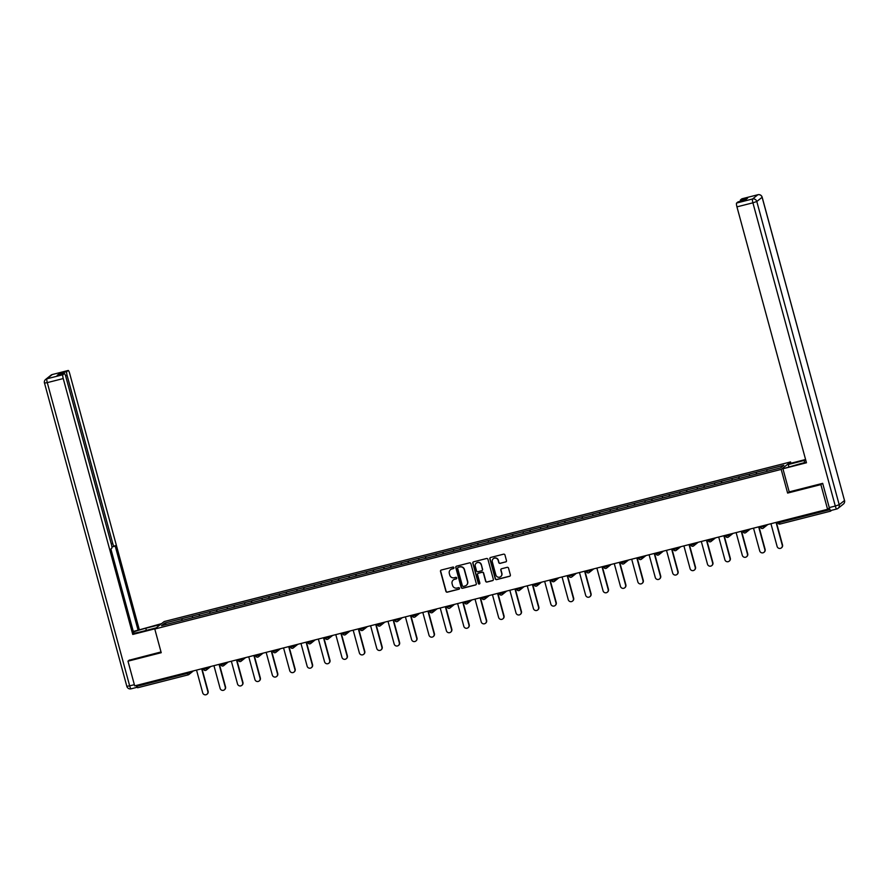 <?xml version="1.0" encoding="UTF-8"?>
<svg xmlns="http://www.w3.org/2000/svg" width="889" height="889" viewBox="0 0 889 889"><rect width="100%" height="100%" fill="white"/><g stroke="black" fill="none" stroke-linecap="round" stroke-linejoin="round"><path stroke-width="1.33" d="M453.912 567.66A0.8 0.789 -128.6 0 0 452.934 567.071L441.3 570.038A1.156 1.122 -128.6 0 0 440.5 571.427L445.911 591.341A1.156 1.122 -128.6 0 0 447.311 592.174L458.946 589.207A0.8 0.789 -128.6 0 0 459.502 588.24A0.8 0.789 -128.6 0 0 458.524 587.651L457.024 588.04A3.678 3.6 -128.6 0 1 452.557 585.395L452.101 583.729A3.678 3.6 -128.6 0 1 454.646 579.295L456.157 578.917A0.8 0.789 -128.6 0 0 456.713 577.95A0.8 0.789 -128.6 0 0 455.735 577.361L454.223 577.75A3.678 3.6 -128.6 0 1 449.756 575.105L449.312 573.438A3.678 3.6 -128.6 0 1 451.845 569.004L453.357 568.627A0.8 0.789 -128.6 0 0 453.912 567.66M505.685 561.97A1.156 1.122 -128.6 0 0 506.474 560.592L504.963 555.003A1.156 1.122 -128.6 0 0 503.563 554.169L490.639 557.47A1.156 1.122 -128.6 0 0 489.839 558.848L495.251 578.772A1.156 1.122 -128.6 0 0 496.651 579.595L509.575 576.305A1.156 1.122 -128.6 0 0 510.364 574.916L508.53 568.171A1.156 1.122 -128.6 0 0 507.141 567.338L501.607 568.749A1.156 1.122 -128.6 0 0 500.818 570.138L501.718 573.483A3.078 3.011 -128.6 0 1 500.707 576.639A3.078 3.011 -128.6 0 1 495.862 574.972L492.306 561.87A3.078 3.011 -128.6 0 1 493.317 558.714A3.078 3.011 -128.6 0 1 498.162 560.37L498.751 562.559A1.156 1.122 -128.6 0 0 500.151 563.382L505.863 561.826A1.156 1.122 -128.6 0 0 506.185 561.692M787.621 493.073L820.869 484.605L827.581 509.286L134.684 685.864L127.972 661.172L161.22 652.704L154.786 629.023L781.187 469.403L787.621 493.073L789.188 491.828M470.892 563.682A1.156 1.122 -128.6 0 0 469.503 562.859L456.579 566.149A1.156 1.122 -128.6 0 0 455.779 567.538L461.191 587.451A1.156 1.122 -128.6 0 0 462.591 588.274L475.515 584.984A1.156 1.122 -128.6 0 0 476.304 583.595L470.892 563.682M473.604 561.804L486.527 558.514A1.156 1.122 -128.6 0 1 487.928 559.337L493.339 579.261A1.156 1.122 -128.6 0 1 492.539 580.639L487.016 582.051A1.156 1.122 -128.6 0 1 485.616 581.228L483.427 573.149A1.156 1.122 -128.6 0 0 482.027 572.316L478.36 573.261A1.156 1.122 -128.6 0 0 477.56 574.638L479.849 583.051A0.8 0.789 -128.6 0 1 479.582 583.873A0.8 0.789 -128.6 0 1 478.315 583.44L472.815 563.193A1.156 1.122 -128.6 0 1 473.604 561.804M790.921 463.247L790.565 461.936L781.187 469.403M790.565 461.936L164.165 621.555L154.786 629.023M756.728 474.015L756.261 472.303L756.372 474.104M756.261 472.303L783.831 465.303L780.564 467.903L161.531 625.656L164.787 623.056L181.8 618.722L181.967 620.478M182.323 620.389L181.8 618.722M181.867 618.677L199.214 614.288L199.38 616.044M199.736 615.955L199.214 614.288M199.269 614.243L216.616 609.843L216.783 611.61M217.138 611.51L216.616 609.843M216.672 609.798L234.029 605.409L234.185 607.165M234.54 607.076L234.029 605.409M234.085 605.365L251.431 600.975L251.598 602.731M251.954 602.642L251.431 600.975M251.487 600.931L268.834 596.541L269 598.297M269.356 598.208L268.834 596.541M268.889 596.497L286.247 592.107L286.402 593.863M286.769 593.774L286.247 592.107M286.302 592.063L303.649 587.673L303.816 589.429M304.171 589.34L303.649 587.673M303.705 587.629L321.051 583.24L321.218 584.995M321.574 584.895L321.051 583.24M321.107 583.195L338.465 578.795L338.62 580.55M338.987 580.461L338.465 578.795M338.52 578.75L355.867 574.361L356.033 576.116M356.389 576.028L355.867 574.361M355.922 574.316L373.269 569.927L373.436 571.683M373.791 571.594L373.269 569.927M373.336 569.882L390.682 565.493L390.849 567.249M391.204 567.16L390.682 565.493M390.738 565.448L408.084 561.059L408.251 562.815M408.607 562.726L408.084 561.059M408.14 561.015L425.498 556.625L425.653 558.381M426.009 558.292L425.498 556.625M425.553 556.581L442.9 552.18L443.066 553.947M443.422 553.847L442.9 552.18M442.955 552.136L460.302 547.746L460.469 549.502M460.824 549.413L460.302 547.746M460.358 547.702L477.715 543.312L477.871 545.068M478.238 544.979L477.715 543.312M477.771 543.268L495.117 538.878L495.284 540.634M495.64 540.545L495.117 538.878M495.173 538.834L512.52 534.445L512.686 536.2M513.042 536.111L512.52 534.445M512.575 534.4L529.933 530.011L530.088 531.766M530.455 531.678L529.933 530.011M529.988 529.966L547.335 525.577L547.502 527.333M547.857 527.233L547.335 525.577M547.391 525.532L564.737 521.132L564.904 522.899M565.26 522.799L564.737 521.132M564.804 521.087L582.151 516.698L582.317 518.454M582.673 518.365L582.151 516.698M582.206 516.653L599.553 512.264L599.719 514.02M600.075 513.931L599.553 512.264M599.608 512.22L616.966 507.83L617.122 509.586M617.477 509.497L616.966 507.83M617.022 507.786L634.368 503.396L634.535 505.152M634.89 505.063L634.368 503.396M634.424 503.352L651.77 498.962L651.937 500.718M652.293 500.629L651.77 498.962M651.826 498.918L669.184 494.517L669.339 496.284M669.706 496.184L669.184 494.517M669.239 494.473L686.586 490.083L686.753 491.839M687.108 491.75L686.586 490.083M686.641 490.039L703.988 485.65L704.155 487.405M704.51 487.316L703.988 485.65M704.044 485.605L721.401 481.216L721.557 482.971M721.924 482.883L721.401 481.216M721.457 481.171L738.803 476.782L738.97 478.538M739.326 478.449L738.803 476.782M738.859 476.737L756.206 472.348M749.405 474.081L749.56 475.804M732.003 478.515L732.158 480.238M714.589 482.949L714.756 484.683M697.187 487.383L697.343 489.117M679.774 491.817L679.941 493.551M662.372 496.262L662.538 497.984M644.97 500.696L645.125 502.418M627.556 505.13L627.723 506.852M610.154 509.564L610.321 511.286M592.752 513.998L592.907 515.731M575.339 518.431L575.505 520.165M557.936 522.865L558.092 524.599M540.534 527.31L540.69 529.033M523.121 531.744L523.288 533.467M505.719 536.178L505.874 537.901M488.317 540.612L488.472 542.346M470.903 545.046L471.07 546.779M453.501 549.48L453.657 551.213M436.088 553.925L436.255 555.647M418.686 558.359L418.852 560.081M401.283 562.793L401.439 564.515M383.87 567.226L384.037 568.949M366.468 571.66L366.624 573.394M349.066 576.094L349.221 577.828M331.653 580.528L331.819 582.262M314.25 584.973L314.406 586.696M296.848 589.407L297.004 591.129M279.435 593.841L279.602 595.563M262.033 598.275L262.188 600.008M244.619 602.709L244.786 604.442M227.217 607.143L227.384 608.876M209.815 611.588L209.971 613.31M192.402 616.021L192.569 617.744M136.673 685.352L136.917 686.264L187.468 673.384L187.223 672.473M188.157 674.873L137.639 687.753L136.917 686.264M164.787 623.056L166.465 624.4M129.438 660.005L127.972 661.172M820.869 484.605L822.347 483.427M827.581 509.286L829.337 507.897L830.537 511.175L831.648 510.297M766.807 469.648L766.974 471.37M453.734 568.393A0.8 0.789 -128.6 0 1 453.546 568.471L452.034 568.86A3.678 3.6 -128.6 0 0 450.612 569.593M453.412 579.884A3.678 3.6 -128.6 0 1 454.835 579.15L456.335 578.761A0.8 0.789 -128.6 0 0 456.535 578.683M440.977 570.182A1.156 1.122 -128.6 0 0 440.688 571.271L446.1 591.196A1.156 1.122 -128.6 0 0 447.5 592.018L459.135 589.051A0.8 0.789 -128.6 0 0 459.324 588.974M456.257 566.282A1.156 1.122 -128.6 0 0 455.968 567.382L461.38 587.296A1.156 1.122 -128.6 0 0 462.78 588.129L475.704 584.84A1.156 1.122 -128.6 0 0 476.015 584.695M458.202 567.393A0.8 0.789 -128.6 0 0 457.646 568.36L462.391 585.84A0.8 0.789 -128.6 0 0 463.369 586.418L464.958 586.018A3.678 3.6 -128.6 0 0 467.503 581.584L464.258 569.638A3.678 3.6 -128.6 0 0 459.791 566.982L458.391 567.238A0.8 0.789 -128.6 0 0 458.013 567.471M466.392 585.273A3.678 3.6 -128.6 0 0 467.692 581.428L467.503 581.584M458.391 567.238L459.98 566.838A3.678 3.6 -128.6 0 1 464.447 569.482L467.692 581.428M478.038 573.394A1.156 1.122 -128.6 0 1 478.549 573.105L482.216 572.172A1.156 1.122 -128.6 0 1 483.605 572.994L485.805 581.073A1.156 1.122 -128.6 0 0 487.205 581.906L492.728 580.495A1.156 1.122 -128.6 0 0 493.051 580.361M473.292 561.948A1.156 1.122 -128.6 0 0 473.004 563.048L478.504 583.295A0.8 0.789 -128.6 0 0 479.671 583.795M481.149 564.771A3.078 3.011 -128.6 0 0 476.293 563.104A3.078 3.011 -128.6 0 0 475.282 566.26L476.537 570.882A1.156 1.122 -128.6 0 0 477.938 571.705L481.605 570.771A1.156 1.122 -128.6 0 0 482.405 569.382L481.338 564.615A3.078 3.011 -128.6 0 0 476.393 563.037M482.116 570.482A1.156 1.122 -128.6 0 0 482.583 569.238L482.405 569.382M481.338 564.615L482.583 569.238M493.406 558.636A3.078 3.011 -128.6 0 1 498.351 560.226L498.94 562.404A1.156 1.122 -128.6 0 0 500.34 563.237L505.863 561.826M500.807 576.561A3.078 3.011 -128.6 0 0 501.907 573.338L501.718 573.483M501.285 568.893A1.156 1.122 -128.6 0 0 500.996 569.982L501.907 573.338M490.317 557.603A1.156 1.122 -128.6 0 0 490.028 558.703L495.44 578.617A1.156 1.122 -128.6 0 0 496.84 579.45L509.764 576.15A1.156 1.122 -128.6 0 0 510.075 576.016M207.837 691.509L208.115 691.286A2.7 2.634 51.4 0 1 207.237 694.053L206.948 694.276A2.7 2.634 -128.6 0 0 207.837 691.509L201.67 668.795M196.536 670.095L202.703 692.82A2.7 2.634 -128.6 0 0 206.948 694.276M208.115 691.286L201.981 668.706M225.25 687.075L225.528 686.853A2.7 2.634 51.4 0 1 224.639 689.62L224.361 689.842A2.7 2.634 -128.6 0 0 225.25 687.075L219.072 664.361M213.938 665.661L220.116 688.386A2.7 2.634 -128.6 0 0 224.361 689.842M225.528 686.853L219.394 664.272M242.653 682.641L242.93 682.419A2.7 2.634 51.4 0 1 242.041 685.175L241.764 685.408A2.7 2.634 -128.6 0 0 242.653 682.641L236.474 659.916M231.351 661.227L237.519 683.952A2.7 2.634 -128.6 0 0 241.764 685.408M242.93 682.419L236.796 659.838M260.055 678.207L260.344 677.985A2.7 2.634 51.4 0 1 259.455 680.741L259.177 680.963A2.7 2.634 -128.6 0 0 260.055 678.207L253.887 655.482M248.753 656.793L254.921 679.518A2.7 2.634 -128.6 0 0 259.177 680.963M260.344 677.985L254.21 655.404M277.468 673.773L277.746 673.551A2.7 2.634 51.4 0 1 276.857 676.307L276.579 676.529A2.7 2.634 -128.6 0 0 277.468 673.773L271.289 651.048M266.155 652.359L272.334 675.073A2.7 2.634 -128.6 0 0 276.579 676.529M277.746 673.551L271.612 650.97M294.87 669.339L295.148 669.106A2.7 2.634 51.4 0 1 294.27 671.873L293.981 672.095A2.7 2.634 -128.6 0 0 294.87 669.339L288.692 646.614M283.569 647.925L289.736 670.639A2.7 2.634 -128.6 0 0 293.981 672.095M295.148 669.106L289.014 646.536M156.253 627.856L141.562 631.601A13.191 1.089 -15.2 0 1 133.795 633.301M146.363 630.379L145.785 628.245A13.191 1.089 -15.2 0 0 133.45 632.012M145.785 628.245L160.476 624.5M161.576 623.622L138.084 630.201L115.114 545.657L114.237 546.357A3.512 0.656 75.7 0 1 114.181 546.391A3.512 0.656 75.7 0 1 112.747 543.423L67.12 375.458L65.586 375.847M133.283 631.423L138.084 630.201M139.195 629.323L69.664 373.436A3.512 0.656 75.7 0 0 68.231 370.469A3.512 0.656 75.7 0 0 68.186 370.502L52.229 374.558L46.928 378.792L62.886 374.725L64.308 373.591A3.512 0.656 75.7 0 1 64.352 373.569A3.512 0.656 75.7 0 1 65.786 376.525L111.425 544.49A3.512 0.656 75.7 0 1 111.781 548.313L110.892 549.024L133.872 633.568L132.761 634.446L63.241 378.558L47.284 382.626L129.672 685.864L134.35 684.663M155.153 628.745L132.761 634.446M68.186 370.502L66.764 371.635A3.512 0.656 75.7 0 0 67.12 375.458M137.239 687.208L137.173 687.253A3.512 0.656 75.7 0 1 137.128 687.286L131.094 688.819A3.512 0.656 -104.3 0 1 129.672 685.864L126.883 686.264M59.496 374.802A3.512 0.656 -104.3 0 1 59.619 373.458L57.163 375.414A3.512 0.656 -104.3 0 1 57.218 375.38A3.512 0.656 -104.3 0 1 57.274 375.38M62.886 374.725A3.512 0.656 75.7 0 0 63.241 378.558M129.149 660.238L161.02 651.959M136.061 685.508A3.512 0.656 75.7 0 0 137.128 687.286M788.832 466.658L788.254 464.525L789.354 463.647L805.59 459.502M788.254 464.525L804.089 460.491A13.191 1.089 -15.2 0 1 805.734 460.08M836.66 509.008L830.748 510.519A3.512 0.656 -104.3 0 1 830.693 510.542A3.512 0.656 -104.3 0 1 829.259 507.586L822.681 483.349L789.21 491.873L782.931 468.77L799.878 463.847A13.191 1.089 -15.2 0 0 806.279 462.069M782.931 468.77L806.467 462.769L736.948 206.87A3.512 0.656 -104.3 0 1 736.592 203.048L738.014 201.914A3.512 0.656 -104.3 0 1 738.07 201.881A3.512 0.656 -104.3 0 1 738.126 201.881M740.348 201.303A3.512 0.656 -104.3 0 1 740.47 199.947L741.893 198.814A3.512 0.656 -104.3 0 1 741.948 198.792A3.512 0.656 -104.3 0 1 742.004 198.792M738.014 201.914L745.16 200.092L747.616 198.136L740.47 199.947M312.272 664.894L312.561 664.672A2.7 2.634 51.4 0 1 311.672 667.439L311.394 667.661A2.7 2.634 -128.6 0 0 312.272 664.894L306.105 642.18M300.971 643.48L307.138 666.205A2.7 2.634 -128.6 0 0 311.394 667.661M312.561 664.672L306.427 642.091M329.686 660.46L329.963 660.238A2.7 2.634 51.4 0 1 329.074 663.005L328.797 663.227A2.7 2.634 -128.6 0 0 329.686 660.46L323.507 637.746M318.373 639.047L324.552 661.772A2.7 2.634 -128.6 0 0 328.797 663.227M329.963 660.238L323.829 637.657M347.088 656.026L347.366 655.804A2.7 2.634 51.4 0 1 346.488 658.56L346.199 658.793A2.7 2.634 -128.6 0 0 347.088 656.026L340.92 633.301M335.786 634.613L341.954 657.338A2.7 2.634 -128.6 0 0 346.199 658.793M347.366 655.804L341.232 633.224M364.49 651.593L364.779 651.37A2.7 2.634 51.4 0 1 363.89 654.126L363.612 654.36A2.7 2.634 -128.6 0 0 364.49 651.593L358.323 628.867M353.189 630.179L359.367 652.904A2.7 2.634 -128.6 0 0 363.612 654.36M364.779 651.37L358.645 628.79M381.903 647.159L382.181 646.936A2.7 2.634 51.4 0 1 381.292 649.692L381.014 649.915A2.7 2.634 -128.6 0 0 381.903 647.159L375.725 624.434M370.591 625.745L376.769 648.459A2.7 2.634 -128.6 0 0 381.014 649.915M382.181 646.936L376.047 624.356M399.305 642.725L399.583 642.491A2.7 2.634 51.4 0 1 398.705 645.258L398.416 645.481A2.7 2.634 -128.6 0 0 399.305 642.725L393.138 620M388.004 621.311L394.171 644.025A2.7 2.634 -128.6 0 0 398.416 645.481M399.583 642.491L393.449 619.922M416.719 638.28L416.997 638.058A2.7 2.634 51.4 0 1 416.108 640.825L415.83 641.047A2.7 2.634 -128.6 0 0 416.719 638.28L410.54 615.566M405.406 616.877L411.585 639.591A2.7 2.634 -128.6 0 0 415.83 641.047M416.997 638.058L410.862 615.488M434.121 633.846L434.399 633.624A2.7 2.634 51.4 0 1 433.51 636.391L433.232 636.613A2.7 2.634 -128.6 0 0 434.121 633.846L427.942 611.132M422.82 612.432L428.987 635.157A2.7 2.634 -128.6 0 0 433.232 636.613M434.399 633.624L428.265 611.043M451.523 629.412L451.812 629.19A2.7 2.634 51.4 0 1 450.923 631.957L450.645 632.179A2.7 2.634 -128.6 0 0 451.523 629.412L445.356 606.698M440.222 607.998L446.389 630.723A2.7 2.634 -128.6 0 0 450.645 632.179M451.812 629.19L445.678 606.609M468.936 624.978L469.214 624.756A2.7 2.634 51.4 0 1 468.325 627.512L468.047 627.745A2.7 2.634 -128.6 0 0 468.936 624.978L462.758 602.253M457.624 603.564L463.802 626.289A2.7 2.634 -128.6 0 0 468.047 627.745M469.214 624.756L463.08 602.175M486.339 620.544L486.616 620.322A2.7 2.634 51.4 0 1 485.738 623.078L485.45 623.3A2.7 2.634 -128.6 0 0 486.339 620.544L480.16 597.819M475.037 599.13L481.205 621.856A2.7 2.634 -128.6 0 0 485.45 623.3M486.616 620.322L480.482 597.741M503.741 616.11L504.03 615.888A2.7 2.634 51.4 0 1 503.141 618.644L502.863 618.866A2.7 2.634 -128.6 0 0 503.741 616.11L497.573 593.385M492.439 594.697L498.607 617.411A2.7 2.634 -128.6 0 0 502.863 618.866M504.03 615.888L497.896 593.307M521.154 611.676L521.432 611.443A2.7 2.634 51.4 0 1 520.543 614.21L520.265 614.432A2.7 2.634 -128.6 0 0 521.154 611.676L514.975 588.951M509.842 590.263L516.02 612.977A2.7 2.634 -128.6 0 0 520.265 614.432M521.432 611.443L515.298 588.874M538.556 607.231L538.834 607.009A2.7 2.634 51.4 0 1 537.956 609.776L537.667 609.998A2.7 2.634 -128.6 0 0 538.556 607.231L532.389 584.518M527.255 585.818L533.422 608.543A2.7 2.634 -128.6 0 0 537.667 609.998M538.834 607.009L532.7 584.429M555.958 602.798L556.247 602.575A2.7 2.634 51.4 0 1 555.358 605.342L555.08 605.565A2.7 2.634 -128.6 0 0 555.958 602.798L549.791 580.084M544.657 581.384L550.836 604.109A2.7 2.634 -128.6 0 0 555.08 605.565M556.247 602.575L550.113 579.995M573.372 598.364L573.649 598.141A2.7 2.634 51.4 0 1 572.76 600.908L572.483 601.131A2.7 2.634 -128.6 0 0 573.372 598.364L567.193 575.639M562.059 576.95L568.238 599.675A2.7 2.634 -128.6 0 0 572.483 601.131M573.649 598.141L567.515 575.561M590.774 593.93L591.052 593.708A2.7 2.634 51.4 0 1 590.174 596.463L589.885 596.697A2.7 2.634 -128.6 0 0 590.774 593.93L584.606 571.205M579.472 572.516L585.64 595.241A2.7 2.634 -128.6 0 0 589.885 596.697M591.052 593.708L584.918 571.127M608.187 589.496L608.465 589.274A2.7 2.634 51.4 0 1 607.576 592.03L607.298 592.252A2.7 2.634 -128.6 0 0 608.187 589.496L602.009 566.771M596.875 568.082L603.053 590.796A2.7 2.634 -128.6 0 0 607.298 592.252M608.465 589.274L602.331 566.693M625.589 585.062L625.867 584.829A2.7 2.634 51.4 0 1 624.978 587.596L624.7 587.818A2.7 2.634 -128.6 0 0 625.589 585.062L619.411 562.337M614.277 563.648L620.455 586.362A2.7 2.634 -128.6 0 0 624.7 587.818M625.867 584.829L619.733 562.259M642.991 580.617L643.28 580.395A2.7 2.634 51.4 0 1 642.391 583.162L642.102 583.384A2.7 2.634 -128.6 0 0 642.991 580.617L636.824 557.903M631.69 559.214L637.858 581.928A2.7 2.634 -128.6 0 0 642.102 583.384M643.28 580.395L637.146 557.825M660.405 576.183L660.683 575.961A2.7 2.634 51.4 0 1 659.794 578.728L659.516 578.95A2.7 2.634 -128.6 0 0 660.405 576.183L654.226 553.469M649.092 554.769L655.271 577.494A2.7 2.634 -128.6 0 0 659.516 578.95M660.683 575.961L654.548 553.38M677.807 571.749L678.085 571.527A2.7 2.634 51.4 0 1 677.207 574.294L676.918 574.516A2.7 2.634 -128.6 0 0 677.807 571.749L671.628 549.035M666.506 550.335L672.673 573.061A2.7 2.634 -128.6 0 0 676.918 574.516M678.085 571.527L671.951 548.946M695.209 567.315L695.498 567.093A2.7 2.634 51.4 0 1 694.609 569.849L694.331 570.082A2.7 2.634 -128.6 0 0 695.209 567.315L689.042 544.59M683.908 545.902L690.075 568.627A2.7 2.634 -128.6 0 0 694.331 570.082M695.498 567.093L689.364 544.513M712.622 562.881L712.9 562.659A2.7 2.634 51.4 0 1 712.011 565.415L711.733 565.637A2.7 2.634 -128.6 0 0 712.622 562.881L706.444 540.156M701.31 541.468L707.488 564.193A2.7 2.634 -128.6 0 0 711.733 565.637M712.9 562.659L706.766 540.079M730.025 558.448L730.302 558.225A2.7 2.634 51.4 0 1 729.424 560.981L729.136 561.203A2.7 2.634 -128.6 0 0 730.025 558.448L723.857 535.723M718.723 537.034L724.891 559.748A2.7 2.634 -128.6 0 0 729.136 561.203M730.302 558.225L724.168 535.645M747.427 554.014L747.716 553.78A2.7 2.634 51.4 0 1 746.827 556.547L746.549 556.77A2.7 2.634 -128.6 0 0 747.427 554.014L741.259 531.289M736.125 532.6L742.304 555.314A2.7 2.634 -128.6 0 0 746.549 556.77M747.716 553.78L741.582 531.211M764.84 549.569L765.118 549.346A2.7 2.634 51.4 0 1 764.229 552.113L763.951 552.336A2.7 2.634 -128.6 0 0 764.84 549.569L758.661 526.855M753.528 528.155L759.706 550.88A2.7 2.634 -128.6 0 0 763.951 552.336M765.118 549.346L758.984 526.766M782.242 545.135L782.52 544.913A2.7 2.634 51.4 0 1 781.642 547.68L781.353 547.902A2.7 2.634 -128.6 0 0 782.242 545.135L776.075 522.421M770.941 523.721L777.108 546.446A2.7 2.634 -128.6 0 0 781.353 547.902M782.52 544.913L776.386 522.332M137.639 687.753L188.179 674.862L187.468 673.384L190.946 671.517M830.515 511.175L779.997 524.054A1.756 1.722 51.4 0 1 777.897 522.832M779.031 521.665L779.275 522.576L829.826 509.697M779.997 524.054A1.756 1.756 0 0 1 777.864 522.81L777.675 522.01L777.864 522.81L779.275 522.576L779.997 524.054L830.537 511.175M189.213 671.962L189.424 672.74A1.756 1.722 -128.6 0 1 188.212 674.851A1.756 1.756 0 0 0 188.846 674.54L193.424 670.895M206.615 667.528L206.826 668.306L204.87 668.95L203.459 669.184L203.27 668.384M205.559 670.428A1.756 1.722 51.4 0 1 203.492 669.206A1.756 1.756 0 0 0 206.248 670.106A1.756 1.722 -128.6 0 0 206.826 668.306L208.348 667.083M224.028 663.094L224.239 663.861L222.283 664.516L220.861 664.75L220.672 663.95M223.017 665.983A1.756 1.722 -128.6 0 0 224.239 663.861L225.762 662.649M241.43 658.66L241.641 659.427L239.686 660.083L238.274 660.316L238.085 659.516M240.43 661.549A1.756 1.722 -128.6 0 0 241.641 659.427L243.164 658.216M258.832 654.226L259.043 654.993L257.088 655.649L255.676 655.882L255.487 655.071L255.699 655.849A1.756 1.756 0 0 0 257.81 657.127A1.756 1.722 -128.6 0 0 259.043 654.993L260.566 653.782M276.246 649.781L276.457 650.559L274.501 651.215L273.079 651.448L272.901 650.637M275.234 652.682A1.756 1.722 -128.6 0 0 276.457 650.559L277.979 649.348M293.648 645.347L293.859 646.125L291.903 646.77L290.492 647.014L290.303 646.203M290.27 646.214L290.492 647.014A1.756 1.756 0 0 0 292.625 648.259A1.756 1.722 -128.6 0 0 293.859 646.125L295.381 644.914M311.061 640.913L311.261 641.691L309.305 642.336L307.894 642.58L307.705 641.769M307.683 641.78L307.894 642.58A1.756 1.756 0 0 0 310.028 643.814A1.756 1.722 -128.6 0 0 311.261 641.691L312.795 640.469M325.33 638.102L325.118 637.335L325.33 638.102M328.463 636.48L328.674 637.257L330.197 636.035M345.865 632.046L346.077 632.812L344.121 633.468L342.709 633.701L342.521 632.901M344.865 634.935A1.756 1.722 -128.6 0 0 346.077 632.812L347.599 631.601M363.279 627.612L363.479 628.379L361.534 629.034L360.112 629.268L359.923 628.456M359.901 628.467L360.112 629.268A1.756 1.756 0 0 0 362.245 630.512A1.756 1.722 -128.6 0 0 363.479 628.379L365.012 627.167M377.547 624.8L377.336 624.022L377.547 624.8M380.681 623.178L380.892 623.945L382.414 622.733M394.949 620.366L394.738 619.589L394.949 620.366M398.083 618.733L398.294 619.511L399.817 618.299M415.496 614.299L415.708 615.077L413.752 615.721L412.329 615.966L412.14 615.155M414.485 617.188A1.756 1.722 -128.6 0 0 415.708 615.077L417.23 613.866M432.899 609.865L433.11 610.643L431.154 611.288L429.743 611.521L429.554 610.721M429.52 610.732L429.743 611.521A1.756 1.756 0 0 0 431.865 612.765A1.756 1.722 -128.6 0 0 433.11 610.643L434.632 609.421M450.301 605.431L450.512 606.198L447.145 607.087L446.956 606.287L447.167 607.054A1.756 1.756 0 0 0 449.934 608.009A1.756 1.722 -128.6 0 0 450.512 606.198L452.034 604.987M467.714 600.997L467.925 601.764L465.969 602.42L464.547 602.653L464.369 601.853M466.703 603.887A1.756 1.722 -128.6 0 0 467.925 601.764L469.448 600.553M485.116 596.563L485.327 597.33L483.372 597.986L481.96 598.219L481.771 597.408M484.116 599.453A1.756 1.722 -128.6 0 0 485.327 597.33L486.85 596.119M499.385 593.752L499.174 592.974L499.385 593.752M502.518 592.13L502.73 592.896L504.263 591.685M519.932 587.685L520.143 588.462L518.187 589.107L516.765 589.351L516.587 588.54M518.865 590.596A1.756 1.722 51.4 0 1 516.809 589.363A1.756 1.756 0 0 0 518.898 590.596A1.756 1.722 -128.6 0 0 520.143 588.462L521.665 587.251M537.334 583.251L537.545 584.029L535.589 584.673L534.178 584.918L533.989 584.106M536.334 586.14A1.756 1.722 -128.6 0 0 537.545 584.029L539.067 582.806M554.747 578.817L554.947 579.595L553.002 580.239L551.58 580.473L551.391 579.672M553.736 581.706A1.756 1.722 -128.6 0 0 554.947 579.595L556.481 578.372M572.149 574.383L572.36 575.15L568.993 576.039L568.804 575.239L569.016 576.005A1.756 1.756 0 0 0 571.116 577.283A1.756 1.722 -128.6 0 0 572.36 575.15L573.883 573.938M586.418 571.571L586.207 570.794L586.418 571.571M589.551 569.949L589.763 570.716L591.285 569.505M606.965 565.515L607.176 566.282L605.22 566.938L603.798 567.171L603.609 566.36M605.954 568.404A1.756 1.722 -128.6 0 0 607.176 566.282L608.698 565.071M624.367 561.07L624.578 561.848L622.622 562.493L621.211 562.737L621.022 561.926M620.989 561.937L621.211 562.737A1.756 1.756 0 0 0 623.333 563.982A1.756 1.722 -128.6 0 0 624.578 561.848L626.1 560.637M641.769 556.636L641.98 557.414L638.613 558.303L638.424 557.492L638.635 558.27A1.756 1.756 0 0 0 640.747 559.537A1.756 1.722 -128.6 0 0 641.98 557.414L643.503 556.203M659.182 552.202L659.394 552.98L657.438 553.625L656.015 553.869L655.838 553.058M658.171 555.092A1.756 1.722 -128.6 0 0 659.394 552.98L660.916 551.758M676.585 547.768L676.796 548.535L674.84 549.191L673.429 549.424L673.24 548.624M675.584 550.658A1.756 1.722 -128.6 0 0 676.796 548.535L678.318 547.324M690.853 544.957L690.642 544.19L690.853 544.957M693.987 543.335L694.198 544.101L695.72 542.89M708.266 540.523L708.055 539.745L708.266 540.523M711.4 538.901L711.611 539.667L713.134 538.456M728.802 534.467L729.013 535.234L727.058 535.889L725.646 536.123L725.457 535.311M727.802 537.356A1.756 1.722 -128.6 0 0 729.013 535.234L730.536 534.022M746.215 530.022L746.416 530.8L744.471 531.444L743.048 531.689L742.86 530.877M745.204 532.911A1.756 1.722 -128.6 0 0 746.416 530.8L747.949 529.588M763.618 525.588L763.829 526.366L760.462 527.255L760.273 526.444L760.484 527.21A1.756 1.756 0 0 0 763.251 528.166A1.756 1.722 -128.6 0 0 763.829 526.366L765.351 525.143M205.615 670.417A1.756 1.722 -128.6 0 0 206.248 670.106L210.826 666.461M220.65 663.95L220.861 664.75A1.756 1.756 0 0 0 222.995 665.994A1.756 1.722 51.4 0 1 220.905 664.772M240.374 661.56A1.756 1.722 51.4 0 1 238.308 660.338M257.777 657.127A1.756 1.722 51.4 0 1 255.71 655.904M272.867 650.648L273.079 651.448A1.756 1.756 0 0 0 275.212 652.693A1.756 1.722 51.4 0 1 273.123 651.47M292.592 648.259A1.756 1.722 51.4 0 1 290.525 647.025M309.994 643.814A1.756 1.722 51.4 0 1 307.938 642.591M326.719 637.902L325.296 638.135A1.756 1.756 0 0 0 327.43 639.38A1.756 1.722 -128.6 0 0 328.674 637.257L326.719 637.902M327.396 639.38A1.756 1.722 51.4 0 1 325.341 638.158M342.487 632.901L342.732 633.668A1.756 1.756 0 0 0 344.843 634.946A1.756 1.722 51.4 0 1 342.743 633.724M362.212 630.512A1.756 1.722 51.4 0 1 360.156 629.29M378.936 624.6L377.525 624.834A1.756 1.756 0 0 0 379.647 626.078A1.756 1.722 -128.6 0 0 380.892 623.945L378.936 624.6M379.625 626.078A1.756 1.722 51.4 0 1 377.558 624.856M397.083 621.622A1.756 1.722 -128.6 0 0 398.294 619.511L394.927 620.4A1.756 1.756 0 0 0 397.061 621.644A1.756 1.722 51.4 0 1 394.96 620.411M412.118 615.166L412.329 615.966A1.756 1.756 0 0 0 414.463 617.199A1.756 1.722 51.4 0 1 412.374 615.977M431.843 612.765A1.756 1.722 51.4 0 1 429.776 611.543M449.245 608.332A1.756 1.722 51.4 0 1 447.178 607.109M449.301 608.32A1.756 1.722 -128.6 0 0 449.934 608.009L454.512 604.353M464.336 601.853L464.569 602.62A1.756 1.756 0 0 0 466.681 603.898A1.756 1.722 51.4 0 1 464.591 602.675M481.738 597.419L481.96 598.219A1.756 1.756 0 0 0 484.083 599.464A1.756 1.722 51.4 0 1 481.994 598.241M500.774 593.552L499.362 593.785A1.756 1.756 0 0 0 501.496 595.03A1.756 1.722 -128.6 0 0 502.73 592.896L500.774 593.552M501.463 595.03A1.756 1.722 51.4 0 1 499.407 593.808M533.956 584.117L534.178 584.918A1.756 1.756 0 0 0 536.311 586.151A1.756 1.722 51.4 0 1 534.211 584.929M553.68 581.717A1.756 1.722 51.4 0 1 551.625 580.495M571.094 577.283A1.756 1.722 51.4 0 1 569.027 576.061M588.551 572.838A1.756 1.722 -128.6 0 0 589.763 570.716L586.396 571.605A1.756 1.756 0 0 0 588.529 572.849A1.756 1.722 51.4 0 1 586.429 571.627M603.587 566.371L603.798 567.171A1.756 1.756 0 0 0 605.931 568.415A1.756 1.722 51.4 0 1 603.842 567.193M623.311 563.982A1.756 1.722 51.4 0 1 621.244 562.748M640.713 559.548A1.756 1.722 51.4 0 1 638.646 558.314M655.804 553.069L656.038 553.825A1.756 1.756 0 0 0 658.149 555.103A1.756 1.722 51.4 0 1 656.06 553.88M673.206 548.624L673.429 549.424A1.756 1.756 0 0 0 675.551 550.669A1.756 1.722 51.4 0 1 673.462 549.446M692.242 544.757L690.831 544.99A1.756 1.756 0 0 0 692.964 546.235A1.756 1.722 -128.6 0 0 694.198 544.101L692.242 544.757M692.931 546.235A1.756 1.722 51.4 0 1 690.875 545.013M709.655 540.323L708.233 540.556A1.756 1.756 0 0 0 710.367 541.801A1.756 1.722 -128.6 0 0 711.611 539.667L709.655 540.323M710.333 541.801A1.756 1.722 51.4 0 1 708.277 540.579M725.424 535.322L725.646 536.123A1.756 1.756 0 0 0 727.78 537.367A1.756 1.722 51.4 0 1 725.68 536.145M745.149 532.933A1.756 1.722 51.4 0 1 743.093 531.7M762.562 528.488A1.756 1.722 51.4 0 1 760.495 527.266M762.618 528.477A1.756 1.722 -128.6 0 0 763.251 528.166L767.829 524.521M137.073 687.286L131.15 688.797A3.512 0.656 -104.3 0 1 131.094 688.819A3.512 3.512 0 0 1 126.838 686.33L44.494 383.026M64.308 373.591L57.163 375.414M59.619 373.458L66.764 371.635M111.236 543.812L112.747 543.423M114.125 546.391L111.903 546.957L114.181 546.391M68.231 370.469L52.284 374.536A3.512 3.512 0 0 0 50.962 375.191A3.512 3.445 51.4 0 1 52.229 374.558A3.512 0.656 -104.3 0 1 52.284 374.536A3.512 0.656 -104.3 0 1 52.34 374.536M46.928 378.792A3.512 3.445 -128.6 0 0 45.65 379.425A3.512 3.512 0 0 0 44.45 383.092L47.284 382.626A3.512 0.656 -104.3 0 1 46.928 378.792M829.259 507.586L835.293 506.041L752.905 202.814L756.806 201.503L839.194 504.741L844.506 500.518L762.117 197.28L756.806 201.503A3.512 3.445 -128.6 0 0 752.55 198.98L757.85 194.747L741.893 198.814M736.592 203.048L752.55 198.98A3.512 0.656 75.7 0 0 752.905 202.814L736.948 206.87M804.656 462.547L804.089 460.491M757.85 194.747A3.512 3.445 51.4 0 1 762.117 197.28L762.162 197.214A3.512 3.512 0 0 0 757.906 194.724A3.512 0.656 75.7 0 0 757.85 194.747M830.693 510.542L836.716 509.008A3.512 3.512 0 0 0 838.038 508.352A3.512 3.445 51.4 0 0 839.194 504.741L835.293 506.041A3.512 0.656 75.7 0 0 836.716 509.008A3.512 0.656 75.7 0 0 836.771 508.975A3.512 3.445 51.4 0 0 838.038 508.352L843.35 504.119A3.512 3.445 -128.6 0 0 844.506 500.518L762.162 197.214M844.472 500.407L844.55 500.451A3.512 3.512 0 0 1 843.35 504.119M203.237 668.395L203.459 669.184M228.229 662.016L223.661 665.672A1.756 1.756 0 0 1 222.995 665.994M238.052 659.516L238.274 660.316A1.756 1.756 0 0 0 241.063 661.227L245.642 657.582M263.044 653.148L258.466 656.793A1.756 1.756 0 0 1 257.81 657.127M280.446 648.714L275.879 652.359A1.756 1.756 0 0 1 275.212 652.693M297.859 644.281L293.281 647.925A1.756 1.756 0 0 1 292.625 648.259M315.262 639.847L310.683 643.492A1.756 1.756 0 0 1 310.028 643.814M332.675 635.413L328.097 639.058A1.756 1.756 0 0 1 327.43 639.38M350.077 630.968L345.499 634.624A1.756 1.756 0 0 1 344.843 634.946M367.479 626.534L362.901 630.179A1.756 1.756 0 0 1 362.245 630.512M384.893 622.1L380.314 625.745A1.756 1.756 0 0 1 379.647 626.078M402.295 617.666L397.716 621.311A1.756 1.756 0 0 1 397.061 621.644M419.697 613.232L415.13 616.877A1.756 1.756 0 0 1 414.463 617.199M437.11 608.798L432.532 612.443A1.756 1.756 0 0 1 431.865 612.765M471.915 599.919L467.347 603.564A1.756 1.756 0 0 1 466.681 603.898M489.328 595.486L484.749 599.13A1.756 1.756 0 0 1 484.083 599.464M506.73 591.052L502.152 594.697A1.756 1.756 0 0 1 501.496 595.03M516.553 588.551L516.765 589.351M524.132 586.618L519.565 590.263A1.756 1.756 0 0 1 518.898 590.596M541.545 582.184L536.967 585.829A1.756 1.756 0 0 1 536.311 586.151M551.369 579.672L551.58 580.473A1.756 1.756 0 0 0 554.369 581.395L558.948 577.75M576.361 573.305L571.783 576.961A1.756 1.756 0 0 1 571.116 577.283M593.763 568.871L589.185 572.516A1.756 1.756 0 0 1 588.529 572.849M611.165 564.437L606.598 568.082A1.756 1.756 0 0 1 605.931 568.415M628.579 560.003L624 563.648A1.756 1.756 0 0 1 623.333 563.982M645.981 555.569L641.402 559.214A1.756 1.756 0 0 1 640.747 559.537M663.383 551.136L658.816 554.78A1.756 1.756 0 0 1 658.149 555.103M680.796 546.691L676.218 550.347A1.756 1.756 0 0 1 675.551 550.669M698.198 542.257L693.62 545.902A1.756 1.756 0 0 1 692.964 546.235M715.601 537.823L711.033 541.468A1.756 1.756 0 0 1 710.367 541.801M733.014 533.389L728.435 537.034A1.756 1.756 0 0 1 727.78 537.367M742.837 530.889L743.048 531.689A1.756 1.756 0 0 0 745.838 532.6L750.416 528.955M50.962 375.191L45.65 379.425M64.352 373.569L57.218 375.38M757.906 194.724L741.948 198.792M738.07 201.881L745.182 200.069"/></g></svg>
